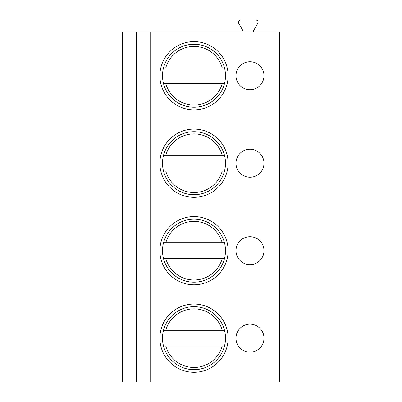 <?xml version="1.0" encoding="UTF-8"?>
<svg xmlns="http://www.w3.org/2000/svg" width="402" height="402" viewBox="0 0 402 402"><rect width="100%" height="100%" fill="white"/><g stroke="black" fill="none" stroke-linecap="round" stroke-linejoin="round"><path stroke-width="0.6" d="M279.727 31.999L122.273 31.999L122.273 381.9L279.727 381.9L279.727 31.999M242.18 31.999A0.874 0.874 0 0 0 242.934 30.683L238.642 23.251A2.1 2.1 0 0 1 240.461 20.1L256.014 20.1A2.1 2.1 0 0 1 257.833 23.251L253.536 30.683A0.874 0.874 0 0 0 254.295 31.999M136.268 31.999L136.268 381.9M150.152 31.999L150.152 381.9M159.885 75.737A34.115 34.115 0 0 1 194 41.617A34.115 34.115 0 0 1 228.12 75.737A34.115 34.115 0 0 1 194 109.852A34.115 34.115 0 0 1 159.885 75.737M249.989 61.737A13.995 13.995 0 0 0 235.989 75.737A13.995 13.995 0 0 0 249.989 89.731A13.995 13.995 0 0 0 263.983 75.737A13.995 13.995 0 0 0 249.989 61.737M159.885 163.212A34.115 34.115 0 0 1 194 129.097A34.115 34.115 0 0 1 228.12 163.212A34.115 34.115 0 0 1 194 197.327A34.115 34.115 0 0 1 159.885 163.212M249.989 149.212A13.995 13.995 0 0 0 235.989 163.212A13.995 13.995 0 0 0 249.989 177.207A13.995 13.995 0 0 0 263.983 163.212A13.995 13.995 0 0 0 249.989 149.212M159.885 250.687A34.115 34.115 0 0 1 194 216.572A34.115 34.115 0 0 1 228.12 250.687A34.115 34.115 0 0 1 194 284.802A34.115 34.115 0 0 1 159.885 250.687M249.989 236.693A13.995 13.995 0 0 0 235.989 250.687A13.995 13.995 0 0 0 249.989 264.682A13.995 13.995 0 0 0 263.983 250.687A13.995 13.995 0 0 0 249.989 236.693M159.885 338.162A34.115 34.115 0 0 1 194 304.048A34.115 34.115 0 0 1 228.12 338.162A34.115 34.115 0 0 1 194 372.277A34.115 34.115 0 0 1 159.885 338.162M249.989 324.168A13.995 13.995 0 0 0 235.989 338.162A13.995 13.995 0 0 0 249.989 352.157A13.995 13.995 0 0 0 263.983 338.162A13.995 13.995 0 0 0 249.989 324.168M162.508 75.737A31.492 31.492 0 0 0 194 107.223A31.492 31.492 0 0 0 225.492 75.737A31.492 31.492 0 0 0 194 44.245A31.492 31.492 0 0 0 162.508 75.737M163.508 83.606L224.492 83.606M163.508 67.863L224.492 67.863M162.508 163.212A31.492 31.492 0 0 0 194 194.704A31.492 31.492 0 0 0 225.492 163.212A31.492 31.492 0 0 0 194 131.72A31.492 31.492 0 0 0 162.508 163.212M163.508 155.338L224.492 155.338M224.492 171.081L163.508 171.081M162.508 250.687A31.492 31.492 0 0 0 194 282.179A31.492 31.492 0 0 0 225.492 250.687A31.492 31.492 0 0 0 194 219.196A31.492 31.492 0 0 0 162.508 250.687M163.508 242.813L224.492 242.813M224.492 258.561L163.508 258.561M162.508 338.162A31.492 31.492 0 0 0 194 369.654A31.492 31.492 0 0 0 225.492 338.162A31.492 31.492 0 0 0 194 306.671A31.492 31.492 0 0 0 162.508 338.162M163.508 330.288L224.492 330.288M224.492 346.037L163.508 346.037M222.231 67.863A29.306 29.306 0 0 0 165.775 67.863M165.775 83.606A29.306 29.306 0 0 0 222.231 83.606M222.231 155.338A29.306 29.306 0 0 0 165.775 155.338M165.775 171.081A29.306 29.306 0 0 0 222.231 171.081M222.231 242.813A29.306 29.306 0 0 0 165.775 242.813M165.775 258.561A29.306 29.306 0 0 0 222.231 258.561M222.231 330.288A29.306 29.306 0 0 0 165.775 330.288M165.775 346.037A29.306 29.306 0 0 0 222.231 346.037"/></g></svg>

